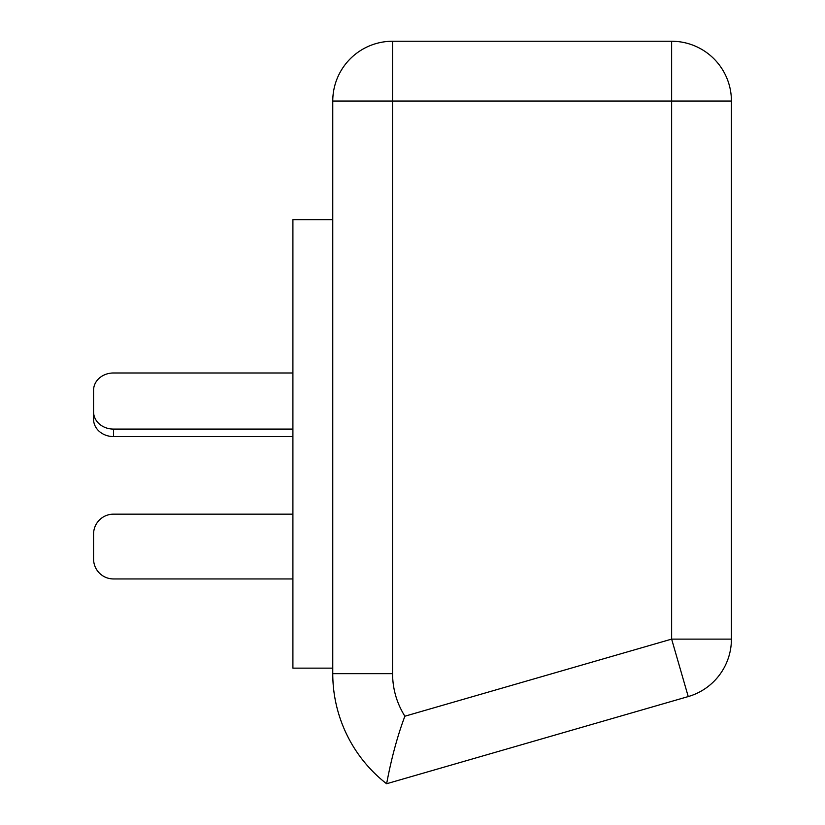 <?xml version="1.0" encoding="UTF-8"?>
<svg xmlns="http://www.w3.org/2000/svg" width="825" height="825" viewBox="0 0 825 825"><rect width="100%" height="100%" fill="white"/><g stroke="black" fill="none" stroke-linecap="round" stroke-linejoin="round"><path stroke-width="1.24" d="M332.764 219.646L292.906 219.646L292.906 668.137L332.764 668.137M386.585 783.75L688.236 696.568L671.632 639.117L404.879 716.213C392.133 749.977 386.843 783.678 386.585 783.75A139.528 139.528 0 0 1 332.764 673.654L332.764 101.052A59.802 59.802 0 0 1 392.566 41.25L392.566 673.654L332.764 673.654A139.528 139.528 0 0 0 386.585 783.75M731.424 639.117L731.424 101.052L332.764 101.052A59.802 59.802 0 0 1 392.566 41.25L671.632 41.25A59.802 59.802 0 0 1 731.424 101.052A59.802 59.802 0 0 0 671.632 41.25L671.632 639.117L731.424 639.117A59.802 59.802 0 0 1 688.236 696.568A59.802 59.802 0 0 0 731.424 639.117M292.906 372.983L113.51 372.983L292.906 372.983M292.906 436.569L113.51 436.569A19.934 17.263 0 0 1 93.576 419.306L93.576 390.246A19.934 17.263 180 0 1 113.51 372.983M292.906 578.944L113.51 578.944A19.934 19.934 0 0 1 93.576 559.01L93.576 534.095A19.934 19.934 0 0 1 113.51 514.161L292.906 514.161M292.906 429.093L113.51 429.093A19.934 17.263 180 0 1 93.576 411.83L93.576 390.246M93.576 419.306L93.576 411.83M404.879 716.213C396.763 703.189 392.659 688.999 392.566 673.654M113.51 436.569L113.51 429.093"/></g></svg>
